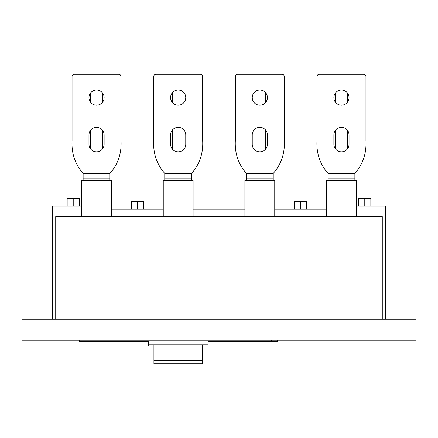 <?xml version="1.0" encoding="UTF-8"?>
<svg xmlns="http://www.w3.org/2000/svg" width="438" height="438" viewBox="0 0 438 438"><rect width="100%" height="100%" fill="white"/><g stroke="black" fill="none" stroke-linecap="round" stroke-linejoin="round"><path stroke-width="0.66" d="M81.616 206.068L52.691 206.068L52.691 319.198M79.278 206.068L79.278 198.37L67.156 198.37L67.156 206.068M73.217 206.068L73.217 198.37M137.362 209.101L137.362 201.403L131.301 201.403L131.301 209.101M143.423 209.101L143.423 201.403L137.362 201.403M306.699 209.101L306.699 201.403L294.577 201.403L294.577 209.101M300.638 209.101L300.638 201.403M111.471 209.101L163.254 209.101M356.384 206.068L385.309 206.068L385.309 319.198M193.109 209.101L244.891 209.101M274.746 209.101L326.529 209.101M370.844 206.068L370.844 198.37L358.722 198.37L358.722 206.068M364.783 206.068L364.783 198.37M277.544 340.189L277.544 341.355L208.154 341.355L208.154 346.02L202.438 346.02M416.1 319.198L21.9 319.198L21.9 340.189L416.1 340.189L416.1 319.198M202.438 360.562L202.438 363.721L153.924 363.721L153.924 360.562L202.438 360.562L202.438 345.111L153.924 345.111L153.924 360.562M55.725 319.198L55.725 216.564L382.275 216.564L382.275 319.198M85.114 340.189L85.114 341.355L148.674 341.355L148.674 344.854L208.154 344.854M148.674 344.854L148.674 346.02L153.924 346.02M85.114 341.355L79.278 341.355L79.278 340.189M163.254 216.564L163.254 180.412L193.109 180.412L193.109 216.564M274.746 216.564L274.746 180.412L244.891 180.412L244.891 216.564M326.529 216.564L326.529 180.412L356.384 180.412L356.384 216.564M81.616 216.564L81.616 180.412L111.471 180.412L111.471 216.564M354.873 180.412L354.873 173.415L328.046 173.415L328.046 180.412M354.873 178.08L328.046 178.08M354.873 173.415C362.888 164.234 366.579 153.382 365.949 140.861L365.949 76.612A2.332 2.332 0 0 0 363.617 74.279L319.302 74.279A2.332 2.332 0 0 0 316.964 76.612L316.964 140.861C316.335 153.382 320.03 164.234 328.046 173.415M333.876 97.603A7.583 7.583 0 0 0 341.459 105.186A7.583 7.583 0 0 0 349.037 97.603A7.583 7.583 0 0 0 341.459 90.025A7.583 7.583 0 0 0 333.876 97.603M333.876 144.255L333.876 134.926A7.583 7.583 0 0 1 341.459 127.343A7.583 7.583 0 0 1 349.037 134.926L349.037 144.255A7.583 7.583 0 0 1 341.459 151.838A7.583 7.583 0 0 1 333.876 144.255M273.23 180.412L273.23 173.415L246.408 173.415L246.408 180.412M273.23 178.08L246.408 178.08M273.23 173.415C281.245 164.234 284.941 153.382 284.311 140.861L284.311 76.612A2.332 2.332 0 0 0 281.979 74.279L237.659 74.279A2.332 2.332 0 0 0 235.326 76.612L235.326 140.861C234.697 153.382 238.392 164.234 246.408 173.415M252.239 97.603A7.583 7.583 0 0 0 259.822 105.186A7.583 7.583 0 0 0 267.399 97.603A7.583 7.583 0 0 0 259.822 90.025A7.583 7.583 0 0 0 252.239 97.603M252.239 144.255L252.239 134.926A7.583 7.583 0 0 1 259.822 127.343A7.583 7.583 0 0 1 267.399 134.926L267.399 144.255A7.583 7.583 0 0 1 259.822 151.838A7.583 7.583 0 0 1 252.239 144.255M153.689 76.612L153.689 140.861C153.059 153.382 156.755 164.234 164.77 173.415L191.592 173.415C199.608 164.234 203.303 153.382 202.674 140.861L202.674 76.612A2.332 2.332 0 0 0 200.341 74.279L156.021 74.279A2.332 2.332 0 0 0 153.689 76.612M170.601 97.603A7.583 7.583 0 0 0 178.178 105.186A7.583 7.583 0 0 0 185.761 97.603A7.583 7.583 0 0 0 178.178 90.025A7.583 7.583 0 0 0 170.601 97.603M170.601 144.255L170.601 134.926A7.583 7.583 0 0 1 178.178 127.343A7.583 7.583 0 0 1 185.761 134.926L185.761 144.255A7.583 7.583 0 0 1 178.178 151.838A7.583 7.583 0 0 1 170.601 144.255M164.77 173.415L164.77 178.08L191.592 178.08L191.592 173.415M191.592 178.08L191.592 180.412M164.77 178.08L164.77 180.412M72.051 76.612L72.051 140.861C71.421 153.382 75.112 164.234 83.127 173.415L109.954 173.415C117.97 164.234 121.665 153.382 121.036 140.861L121.036 76.612A2.332 2.332 0 0 0 118.698 74.279L74.383 74.279A2.332 2.332 0 0 0 72.051 76.612M88.963 97.603A7.583 7.583 0 0 0 96.541 105.186A7.583 7.583 0 0 0 104.124 97.603A7.583 7.583 0 0 0 96.541 90.025A7.583 7.583 0 0 0 88.963 97.603M88.963 144.255L88.963 134.926A7.583 7.583 0 0 1 96.541 127.343A7.583 7.583 0 0 1 104.124 134.926L104.124 144.255A7.583 7.583 0 0 1 96.541 151.838A7.583 7.583 0 0 1 88.963 144.255M83.127 173.415L83.127 178.08L109.954 178.08L109.954 173.415M109.954 178.08L109.954 180.412M83.127 178.08L83.127 180.412M347.29 92.763L347.29 102.448M347.29 130.081L347.29 149.101M335.628 130.081L335.628 149.101M335.628 92.763L335.628 102.448M253.991 130.081L253.991 149.101M253.991 92.763L253.991 102.448M265.652 92.763L265.652 102.448M265.652 130.081L265.652 149.101M184.009 92.763L184.009 102.448M184.009 130.081L184.009 149.101M172.348 130.081L172.348 149.101M172.348 92.763L172.348 102.448M90.71 130.081L90.71 149.101M90.71 92.763L90.71 102.448M102.372 92.763L102.372 102.448M102.372 130.081L102.372 149.101M271.713 340.189L271.713 341.355M335.628 140.861L347.29 140.861M253.991 140.861L265.652 140.861M172.348 140.861L184.009 140.861M90.71 140.861L102.372 140.861"/></g></svg>
